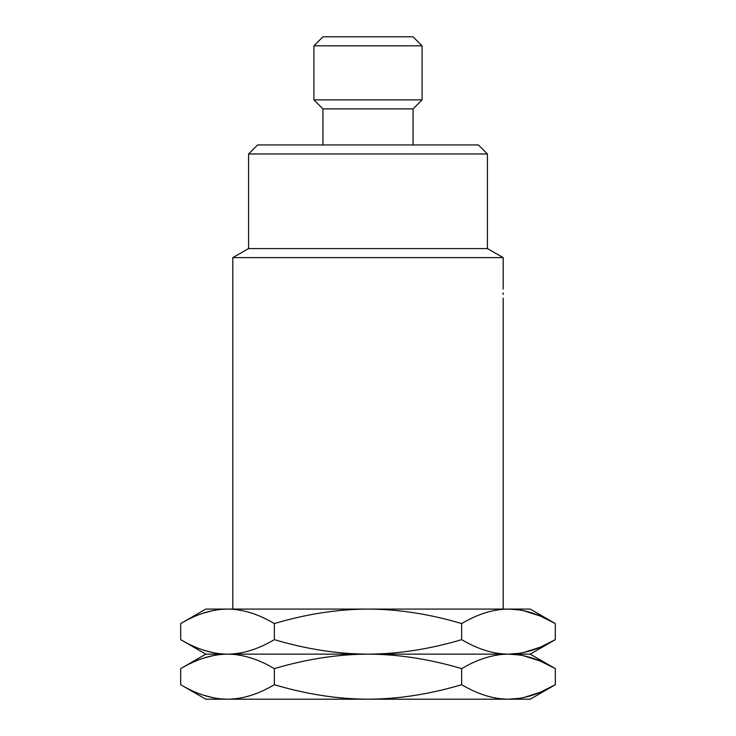 <?xml version="1.0" encoding="UTF-8"?>
<svg xmlns="http://www.w3.org/2000/svg" width="736" height="736" viewBox="0 0 736 736"><rect width="100%" height="100%" fill="white"/><g stroke="black" fill="none" stroke-linecap="round" stroke-linejoin="round"><path stroke-width="1.1" d="M313.922 45.816L322.938 36.8L413.062 36.8L422.078 45.816L313.922 45.816L313.922 99.884L422.078 99.884L422.078 45.816M313.922 99.884L322.938 108.9L413.062 108.9L422.078 99.884M478.4 144.946L257.6 144.946L248.584 153.962L487.416 153.962L478.4 144.946M248.584 153.962L248.584 248.584L487.416 248.584L487.416 153.962M487.416 248.584L503.185 257.6L232.815 257.6L248.584 248.584M180.688 623.567C196.862 613.99 212.465 609.16 227.516 609.077C242.558 609.16 258.17 613.99 274.344 623.567C306.369 614.045 337.594 609.215 368 609.077L508.484 609.077C493.442 609.16 477.83 613.99 461.656 623.567C429.576 614.036 398.36 609.206 368 609.077L205.776 609.077L180.688 623.567L180.688 639.648C196.862 649.226 212.465 654.056 227.516 654.138L205.776 654.138L180.688 639.648M523.618 610.696L540.445 616.087L555.312 623.567C539.138 613.99 523.535 609.16 508.484 609.077L530.224 609.077L555.312 623.567L555.312 639.648C539.138 649.226 523.535 654.056 508.484 654.138L227.516 654.138C212.465 654.221 196.862 659.051 180.688 668.628L180.688 684.71L205.776 699.2L227.516 699.2C212.465 699.117 196.862 694.287 180.688 684.71M203.854 612.978L213.477 610.466M274.344 623.567L274.344 639.648C258.17 649.226 242.558 654.056 227.516 654.138C242.558 654.221 258.17 659.051 274.344 668.628L274.344 684.71C258.17 694.287 242.558 699.117 227.516 699.2L368 699.2C337.594 699.062 306.369 694.232 274.344 684.71M523.618 652.519L540.445 647.128L555.312 639.648L530.224 654.138L508.484 654.138C493.442 654.221 477.83 659.051 461.656 668.628C429.576 659.097 398.36 654.267 368 654.138C337.594 654 306.369 649.17 274.344 639.648M203.854 650.238L213.477 652.749M523.618 655.758L540.445 661.149L555.312 668.628C539.138 659.051 523.535 654.221 508.484 654.138C493.442 654.056 477.83 649.226 461.656 639.648C429.576 649.18 398.36 654.01 368 654.138C337.594 654.276 306.369 659.106 274.344 668.628M203.854 658.039L213.477 655.528M461.656 668.628L461.656 684.71C429.576 694.241 398.36 699.071 368 699.2L530.224 699.2L555.312 684.71C539.138 694.287 523.535 699.117 508.484 699.2L519.23 698.381M461.656 623.567L461.656 639.648M519.23 654.957L508.484 654.138L519.23 653.32M508.484 609.077L519.23 609.896M203.854 695.299L213.477 697.811M523.618 697.581L540.445 692.19L555.312 684.71L555.312 668.628L530.224 654.138M508.484 699.2C493.442 699.117 477.83 694.287 461.656 684.71M503.111 293.646C503.194 299.46 503.194 299.46 503.111 293.646C503.194 287.84 503.194 287.84 503.111 293.646M413.062 144.946L413.062 108.9M322.938 108.9L322.938 144.946M232.815 609.077L232.815 257.6M205.776 654.138L180.688 668.628M503.185 609.077L503.185 298.154M503.185 257.6L503.185 289.147M503.111 294.455L503.111 292.845"/></g></svg>
